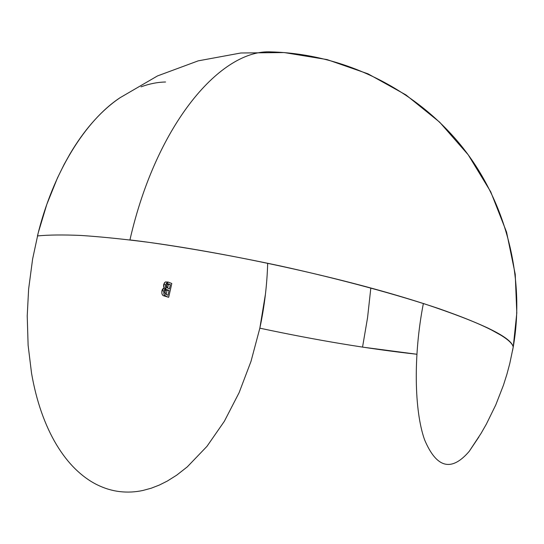 <?xml version="1.0" encoding="UTF-8"?>
<svg xmlns="http://www.w3.org/2000/svg" width="544" height="544" viewBox="0 0 544 544"><rect width="100%" height="100%" fill="white"/><g stroke="black" fill="none" stroke-linecap="round" stroke-linejoin="round"><path stroke-width="0.82" d="M370.831 288L367.56 317.676L362.542 347.12L416.826 354.246C369.009 348.983 316.683 340.292 259.842 328.175L265.465 293.991M512.598 350.486L513.216 347.072C511.7 337.382 481.746 322.857 423.368 303.491C413.277 355.15 414.188 410.768 424.612 439.865C436.587 468.194 451.452 472.029 469.207 451.364L478.87 436.988M129.934 239.924C156.577 122.958 221.551 48.858 271.272 51.904C344.114 53.924 414.732 88.686 460.761 145.139C506.634 201.661 525.293 278.82 513.216 347.072C511.36 336.376 468.574 316.057 389.966 293.359C311.576 270.715 205.02 248.832 129.934 239.924M165.553 82.001C157.549 82.171 149.382 83.783 141.052 86.829M120.054 97.723L116.103 100.497C107.807 106.57 99.749 114.104 91.929 123.1C84.109 132.117 76.758 142.453 69.877 154.115L64.144 164.383L57.453 177.97L46.811 204.374L38.27 232.689L32.62 258.985L28.614 289.163L27.227 315.901L28.118 345.297L31.545 373.232C33.98 387.28 37.318 400.336 41.555 412.393C45.805 424.422 50.782 435.193 56.501 444.706C62.227 454.192 68.49 462.278 75.296 468.955C82.103 475.612 89.25 480.821 96.737 484.582C104.217 488.322 111.86 490.661 119.646 491.592C127.432 492.517 135.198 492.136 142.956 490.457L151.205 488.213L159.331 485.064L167.341 481.046L176.712 475.15L187.279 466.881L206.965 446.345L224.352 421.287L239.122 392.646L251.015 361.325L259.842 328.175C264.432 306.687 267.043 285.049 267.682 263.242M163.873 295.861L165.832 296.14L164.057 294.556L163.921 291.013L161.962 290.741L163.921 291.013L164.798 289.054L166.117 288.286L164.159 288.014L166.117 288.286L165.566 286.763L165.648 284.818L163.69 284.553L165.648 284.818L167.083 282.329L168.055 282.057L171.802 283.499L168.164 282.064L165.648 284.818L166.117 288.286L163.921 291.013C163.506 293.95 164.138 295.657 165.832 296.14L168.681 297.296L171.802 283.499L168.681 297.296L163.873 295.861C162.18 295.378 161.548 293.672 161.962 290.741L164.159 288.014L163.69 284.553L164.499 282.696M162.901 295.31L162.098 294.27M161.847 293.379L161.867 291.196M162.112 290.176L162.316 289.639M162.574 289.143L163.819 288.082M163.975 287.694L163.792 287.252M163.608 286.498L163.601 285.036M513.216 347.072L516.8 312.997L515.229 274.237L506.552 232.077L490.722 191.808L468.2 154.782L439.64 122.155L405.912 94.901L367.996 73.828L327.026 59.575L284.22 52.564L240.842 52.992L198.186 60.86L157.508 75.922L120.034 97.736C85.476 120.482 52.829 172.366 37.461 235.933C48.477 234.852 62.948 234.688 80.872 235.443C100.701 236.756 123.393 239.068 148.968 242.366C189.7 248.125 233.274 255.938 279.698 265.812C340.503 279.154 397.576 294.651 439.498 308.836C459.17 315.792 475.483 322.279 488.444 328.29L503.078 336.43C509.266 340.585 512.645 344.128 513.216 347.072L509.796 363.46L506.886 374.34L503.458 385.172L495.761 404.947L486.356 424.136L481.032 433.446L469.207 451.364M163.69 284.553L165.349 281.935L168.164 282.064M169.055 290.482L166.729 289.585L165.723 289.898L164.88 292.278L165.539 294.202L167.974 295.27L169.055 290.482L167.974 295.27L165.539 294.202L165.002 291.428L166.634 289.571L169.055 290.482L167.11 290.204L169.055 290.482M170.381 284.641L167.668 283.798L166.688 285.444L166.981 287.688L169.422 288.884L170.381 284.641L169.422 288.884L166.981 287.688L166.688 285.444L168.035 283.757L170.381 284.641L168.436 284.369L170.381 284.641M167.586 288.109L168.436 284.369L167.423 283.941L168.436 284.369L167.586 288.109M167.572 283.839L168.946 284.029L167.572 283.839M166.131 294.515L167.11 290.204L165.94 289.721L167.11 290.204L166.131 294.515M166.158 289.612L167.389 289.789L166.158 289.612"/></g></svg>
